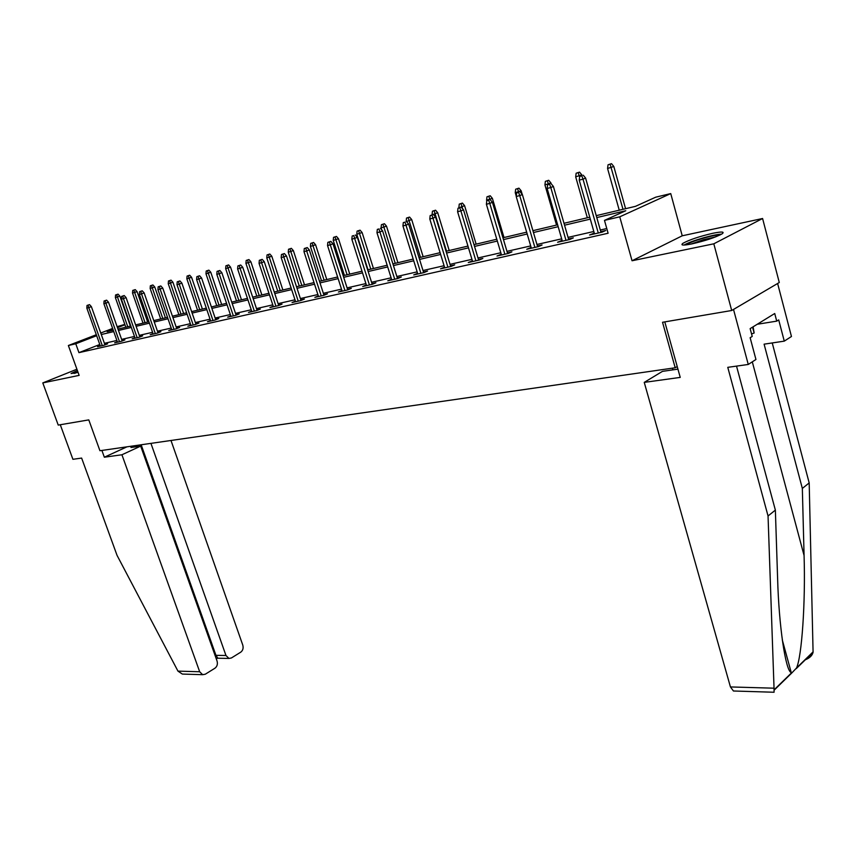 <?xml version="1.0" encoding="UTF-8"?>
<svg xmlns="http://www.w3.org/2000/svg" width="856" height="856" viewBox="0 0 856 856"><rect width="100%" height="100%" fill="white"/><g stroke="black" fill="none" stroke-linecap="round" stroke-linejoin="round"><path stroke-width="1.28" d="M712.802 233.281C699.352 236.427 689.401 239.776 682.938 243.307C680.199 245.415 683.206 245.608 691.958 243.885C705.419 240.771 715.466 237.422 722.1 233.838C724.914 231.655 721.822 231.473 712.802 233.281M77.382 370.509L71.069 373.526L78.067 372.424M596.247 215.648L635.452 206.35L655.696 197.19L670.74 193.584L619.744 216.825L604.475 220.388L625.768 210.737L596.793 217.574M682.232 235.796L632.049 260.759L713.808 243.81L731.698 310.503L779.281 282.512L762.589 218.505L682.232 235.796L670.74 193.584M117.133 326.692L124.805 324.381M713.808 243.81L762.589 218.505M76.922 369.225L42.8 382.91L79.137 375.377L68.373 345.514L96.3 334.728M731.698 310.503L662.533 322.273L675.191 367.77L99.927 450.727L88.789 419.889L58.229 425.09L42.8 382.91M675.191 367.77L677.214 366.539M99.778 344.487L78.945 352.651L608.102 233.249L604.475 220.388M606.776 228.541L600.313 230.018M593.818 231.495L568.052 237.38M561.675 238.835L536.958 244.484M530.699 245.918L506.955 251.343M500.803 252.745L478.001 257.956M471.956 259.336L450.031 264.354M444.082 265.713L422.992 270.528M417.15 271.866L396.852 276.499M391.106 277.815L371.558 282.277M365.908 283.571L347.076 287.873M341.512 289.146L323.354 293.298M317.876 294.55L300.37 298.541M294.978 299.782L278.093 303.634M272.775 304.854L256.479 308.577M251.247 309.765L235.496 313.371M230.35 314.548L215.134 318.025M210.062 319.181L195.361 322.541M190.353 323.686L176.143 326.928M171.2 328.062L157.461 331.197M152.593 332.31L139.293 335.349M134.488 336.451L121.616 339.393M116.876 340.474L104.411 343.32M100.195 345.664L97.541 346.701L104.058 345.225L107.631 343.823L104.817 344.454M117.336 341.758L114.618 342.828L121.306 341.309L124.901 339.885L122.023 340.549M134.948 337.745L132.166 338.848L139.047 337.285L142.642 335.852L139.699 336.526M153.042 333.615L150.196 334.75L157.269 333.145L160.885 331.7L157.868 332.385M171.66 329.378L168.75 330.534L176.026 328.886L179.642 327.431L176.55 328.137M190.802 325.013L187.828 326.211L195.307 324.51L198.945 323.044L195.778 323.761M210.512 320.519L207.462 321.749L215.166 320.005L218.804 318.528L215.562 319.267M230.799 315.885L227.675 317.159L235.603 315.361L239.252 313.874L235.924 314.634M251.696 311.124L248.486 312.429L256.661 310.578L260.31 309.08L256.907 309.861M273.225 306.213L269.94 307.561L278.361 305.656L282.02 304.137L278.521 304.939M295.427 301.141L292.046 302.543L300.734 300.574L304.394 299.054L300.809 299.868M318.325 295.919L314.858 297.364L323.814 295.331L327.484 293.801L323.793 294.635M341.951 290.526L338.388 292.024L347.643 289.927L351.302 288.376L347.515 289.242M372.21 284.342L357.391 237.444L351.848 239.231L366.561 285.626L366.347 284.962L362.687 286.503L372.242 284.342L375.902 282.78L371.996 283.668M391.545 279.227L387.779 280.811L397.655 278.564L401.304 277.002L397.291 277.911M417.6 273.299L413.716 274.926L423.913 272.604L427.561 271.031L423.442 271.962M444.531 267.168L440.53 268.838L451.08 266.43L454.718 264.846L450.47 265.82M472.405 260.823L468.275 262.535L479.2 260.053L482.827 258.459L478.45 259.454M501.252 254.264L496.994 256.008L508.314 253.44L511.92 251.835L507.405 252.862M531.148 247.459L526.74 249.256L538.478 246.592L542.062 244.977L537.408 246.036M562.135 240.408L557.588 242.259L569.743 239.498L573.317 237.872L568.512 238.963M594.278 233.1L589.57 234.993L602.185 232.126L605.727 230.489L600.773 231.623M632.049 260.759L619.744 216.825M78.945 352.651L75.767 343.78L68.373 345.514M112.971 329.41L107.139 331.657L113.249 330.213M117.978 329.089L130.84 326.04M135.633 324.906L148.912 321.749M153.77 320.593L167.498 317.341M172.431 316.174L186.629 312.804M191.626 311.616L206.307 308.139M211.379 306.93L226.573 303.334M231.719 302.115L247.448 298.38M252.67 297.139L268.955 293.276M274.262 292.024L291.136 288.023M296.518 286.739L314.013 282.598M319.481 281.292L337.617 276.991M343.17 275.675L361.992 271.213M367.641 269.875L387.169 265.242M392.915 263.883L413.191 259.068M419.033 257.688L440.102 252.681M446.04 251.279L467.954 246.079M473.999 244.645L496.79 239.241M502.943 237.786L526.665 232.158M532.924 230.671L557.63 224.807M564.008 223.298L589.752 217.189M124.944 324.777L117.475 327.666M100.751 333.016L112.628 328.437M96.653 335.713L75.767 343.78M590.298 219.115L564.543 225.192M558.176 226.69L533.459 232.522M527.2 233.998L503.478 239.605M497.325 241.05L474.534 246.432M468.489 247.855L446.575 253.034M440.637 254.435L419.558 259.411M413.726 260.78L393.439 265.574M387.693 266.933L368.166 271.534M362.516 272.871L343.695 277.312M338.141 278.628L319.994 282.908M314.526 284.192L297.032 288.322M291.65 289.596L274.776 293.576M269.469 294.828L253.183 298.68M247.951 299.91L232.222 303.623M227.075 304.832L211.881 308.417M206.81 309.615L192.129 313.082M187.122 314.27L172.933 317.619M168.001 318.774L154.262 322.017M149.404 323.172L136.125 326.307M131.332 327.431L118.47 330.47M113.741 331.582L101.286 334.525M391.652 279.933L391.438 279.249M417.578 274.048L417.364 273.353M444.382 267.96L444.168 267.254M472.116 261.658L471.902 260.941M500.824 255.142L500.61 254.414M530.56 248.39L530.346 247.641M561.375 241.392L561.162 240.632M593.336 234.137L593.122 233.367M104.967 344.872L91.378 306.641L88.767 307.604L102.292 345.631M88.082 305.164L89.538 304.629L87.012 305.442L88.082 305.164L88.767 307.604L86.831 308.106L100.345 346.07M91.378 306.641L89.538 304.629M87.012 305.442L86.831 308.106M118.064 294.164L115.571 294.967L118.064 294.164L119.861 296.144L115.378 297.588L125.811 327.227M116.662 294.678L127.769 326.767M119.861 296.144L130.39 326.147M115.378 297.588L115.571 294.967M75.317 373.163L77.928 372.039M77.875 371.868L74.098 373.451M685.827 244.923C688.684 243.029 694.441 240.814 703.097 238.268C711.208 235.999 716.836 234.908 719.992 234.993M715.402 236.962L703.429 239.723L690.696 244.142M721.597 234.137C717.585 234.33 711.422 235.593 703.097 237.925C694.184 240.536 687.828 242.911 684.051 245.051M753.098 326.81L754.136 333.005L751.568 333.979M752.574 327.131L754.136 333.005M121.927 454.771L199.683 671.757L202.647 674.688L205.28 674.218L214.974 668.194C217.167 666.471 217.863 664.074 217.049 661.014L140.684 446.104L121.927 454.771L104.346 457.211L126.956 446.832M184.511 674.132L182.339 674.068L177.962 671.125L117.047 555.362L81.63 458.078L72.91 459.308L60.284 424.747M217.852 658.232L215.958 655.332L225.973 655.503L228.937 658.435L231.398 657.975L240.782 652.144C242.911 650.474 243.575 648.131 242.783 645.114L170.997 440.487M225.973 655.503L150.934 443.376M134.863 445.698L130.947 447.495L140.684 446.104M101.907 450.449L104.346 457.211M215.198 655.803L215.958 655.332L141.165 444.788M228.937 658.435L217.51 658.221L216.322 658.949M734.683 691.027L733.442 690.995L730.436 686.94L774.038 688.192L774.07 692.247L773.471 692.226M736.524 366.111L775.365 510.112L777.612 578.517C778.864 625.854 785.562 670.954 791.254 672.645L791.832 672.944L796.519 668.001C801.847 656.509 805.582 602.143 804.073 555.48L802.34 488.434L764.098 344.166L784.278 341.137L778.703 319.898L776.724 321.139L774.723 313.51L750.145 328.629L752.221 336.419L750.145 337.724L755.944 359.488L748.262 364.463L733.517 309.444L777.623 283.486L791.458 336.494L784.278 341.137M775.365 510.112L768.046 515.986L727.771 367.342L748.262 364.463M774.038 688.192L768.046 515.986M672.42 368.176L672.891 369.867M805.346 659.773C809.701 658.05 812.28 655.536 813.082 652.229L809.188 482.923L802.34 488.434M809.188 482.923L772.24 342.946M677.931 369.139L662.458 371.365L644.247 382.386L730.436 686.94M664.802 321.888L680.231 377.4L644.247 382.386M757.239 324.264L776.724 321.139M122.173 340.966L108.487 302.189L105.877 303.152L119.487 341.726M105.17 300.691L106.626 300.156L104.068 300.98L105.17 300.691L105.877 303.152L103.876 303.677L117.486 342.175M108.487 302.189L106.626 300.156M104.068 300.98L103.876 303.677M139.849 336.964L126.078 297.61L123.446 298.594L137.163 337.713M122.729 296.09L124.195 295.545L121.595 296.39L122.729 296.09L123.446 298.594L121.392 299.119L135.098 338.184M126.078 297.61L124.195 295.545M121.595 296.39L121.392 299.119M135.248 289.617L132.723 290.43L135.248 289.617L137.067 291.629L132.53 293.084L143.027 323.151M133.846 290.141L145.039 322.669M137.067 291.629L147.671 322.049M132.53 293.084L132.723 290.43M152.903 284.952L150.346 285.776L152.903 284.952L154.743 286.985L150.142 288.472L160.703 318.956M151.491 285.476L162.779 318.464M154.743 286.985L165.411 317.833M150.142 288.472L150.346 285.776M158.028 332.845L144.15 292.913L141.518 293.897L155.321 333.583M140.78 291.361L142.246 290.815L139.614 291.661L140.78 291.361L141.518 293.897L139.41 294.443L153.203 334.065M144.15 292.913L142.246 290.815M139.614 291.661L139.41 294.443M176.721 328.608L162.747 288.076L160.104 289.06L174.003 329.346M159.355 286.493L160.821 285.947L158.146 286.814L159.355 286.493L160.104 289.06L157.932 289.628L171.821 329.838M162.747 288.076L160.821 285.947M158.146 286.814L157.932 289.628M195.949 324.253L181.879 283.101L179.225 284.096L193.221 324.98M178.455 281.485L179.931 280.939L177.213 281.817L178.455 281.485L179.225 284.096L176.989 284.674L190.974 325.494M181.879 283.101L179.931 280.939M177.213 281.817L176.989 284.674M171.05 280.147L168.461 280.993L171.05 280.147L172.912 282.213L168.247 283.721L178.872 314.644M169.638 280.672L181.001 314.141M172.912 282.213L183.644 313.51M168.247 283.721L168.461 280.993M189.7 275.215L187.068 276.071L189.7 275.215L191.584 277.312L186.843 278.842L197.543 310.214M188.277 275.75L199.737 309.701M191.584 277.312L202.391 309.07M186.843 278.842L187.068 276.071M208.885 270.143L206.21 271.01L208.885 270.143L210.779 272.272L205.986 273.824L216.75 305.656M207.462 270.678L218.997 305.132M210.779 272.272L221.661 304.501M205.986 273.824L206.21 271.01M215.733 319.77L201.567 277.975L198.902 278.981L212.994 320.497M198.121 276.338L199.598 275.782L196.837 276.67L198.121 276.338L198.902 278.981L196.602 279.58L210.683 321.021M201.567 277.975L199.598 275.782M196.837 276.67L196.602 279.58M228.616 264.932L225.909 265.799L228.616 264.932L230.531 267.083L225.663 268.656L236.502 300.98M227.193 265.467L238.813 300.424M230.531 267.083L241.478 299.793M225.663 268.656L225.909 265.799M236.106 315.158L221.843 272.7L219.179 273.706L233.356 315.875M218.366 271.031L219.853 270.475L217.049 271.373L218.366 271.031L219.179 273.706L216.803 274.327L230.981 316.41M221.843 272.7L219.853 270.475M217.049 271.373L216.803 274.327M248.925 259.561L246.175 260.449L248.925 259.561L250.862 261.754L245.918 263.348L256.821 296.155M247.491 260.096L259.208 295.588M250.862 261.754L261.872 294.956M245.918 263.348L246.175 260.449M257.089 310.407L242.73 267.275L240.055 268.281L254.328 311.103M239.231 265.563L240.718 265.007L237.872 265.927L239.231 265.563L240.055 268.281L237.615 268.923L251.878 311.67M242.73 267.275L240.718 265.007M237.872 265.927L237.615 268.923M269.833 254.029L267.04 254.928L269.833 254.029L271.801 256.254L266.783 257.87L277.751 291.19M268.399 254.564L280.201 290.612M271.801 256.254L282.876 289.981M266.783 257.87L267.04 254.928M278.703 305.506L264.258 261.669L261.583 262.685L275.942 306.202M260.727 259.935L262.214 259.368L259.336 260.299L260.727 259.935L261.583 262.685L259.058 263.348L273.417 306.769M264.258 261.669L262.214 259.368M259.336 260.299L259.058 263.348M291.372 248.336L288.536 249.246L291.372 248.336L293.362 250.594L288.269 252.231L299.3 286.086M289.938 248.871L301.826 285.487M293.362 250.594L304.501 284.845M288.269 252.231L288.536 249.246M301.002 300.467L286.45 255.901L283.775 256.918L298.23 301.141M282.897 254.125L284.395 253.558L281.464 254.5L282.897 254.125L283.775 256.918L281.175 257.592L295.62 301.729M286.45 255.901L284.395 253.558M281.464 254.5L281.175 257.592M313.574 242.462L310.696 243.393L313.574 242.462L315.586 244.763L310.407 246.432L321.503 280.811M312.14 243.008L324.114 280.201M315.586 244.763L326.789 279.559M310.407 246.432L310.696 243.393M323.996 295.256L309.348 249.941L306.673 250.969L321.214 295.919M305.774 248.133L307.261 247.566L304.287 248.518L305.774 248.133L306.673 250.969L303.987 251.664L318.528 296.529M309.348 249.941L307.261 247.566M304.287 248.518L303.987 251.664M336.462 236.417L333.54 237.347L336.462 236.417L338.495 238.749L333.23 240.44L344.401 275.386M335.028 236.962L347.087 274.744M338.495 238.749L349.762 274.113M333.23 240.44L333.54 237.347M347.718 289.884L332.984 243.799L330.298 244.827L344.936 290.537M329.378 241.948L330.876 241.381L327.848 242.355L329.378 241.948L330.298 244.827L327.538 245.544L342.154 291.168M332.984 243.799L330.876 241.381M327.848 242.355L327.538 245.544M360.066 230.168L357.091 231.12L360.066 230.168L362.12 232.543L356.781 234.266L368.005 269.79M358.632 230.713L370.776 269.126M362.12 232.543L373.451 268.495M356.781 234.266L357.091 231.12M353.763 235.561L352.18 235.978L353.763 235.561L369.428 284.973M357.391 237.444L355.251 234.983M352.18 235.978L351.848 239.231M384.43 223.726L381.412 224.7L384.43 223.726L386.505 226.144L381.08 227.889L381.68 229.825M382.996 224.283L395.226 263.327M386.505 226.144L397.901 262.696M381.08 227.889L381.412 224.7M397.505 278.596L382.6 230.885L379.925 231.933L394.723 279.227M378.951 228.959L377.314 229.387L378.951 228.959L379.925 231.933L376.972 232.704L391.759 279.901M382.6 230.885L380.439 228.381M377.314 229.387L376.972 232.704M409.575 217.071L406.514 218.066L409.575 217.071L411.683 219.532L406.268 221.618M408.151 217.627L420.467 257.346M411.683 219.532L423.142 256.714M406.172 221.308L406.514 218.066M423.656 272.668L408.665 224.112L405.99 225.16L420.874 273.299M404.995 222.143L403.304 222.581L404.995 222.143L405.99 225.16L402.941 225.952L417.814 273.995M408.665 224.112L406.482 221.554M403.304 222.581L402.941 225.952M435.565 210.202L432.451 211.207L435.565 210.202L437.694 212.705L432.184 214.824M434.142 210.758L446.543 251.161M437.694 212.705L449.207 250.53M432.087 214.514L432.451 211.207M450.695 266.526L435.629 217.092L432.965 218.152L447.913 267.158M431.927 215.081L430.172 215.541L431.927 215.081L432.965 218.152L429.798 218.965L444.745 267.875M435.629 217.092L433.414 214.503M430.172 215.541L429.798 218.965M462.422 203.097L459.255 204.124L462.422 203.097L464.583 205.643L458.987 207.858M460.999 203.664L462.679 208.832M464.583 205.643L476.139 244.142M458.88 207.484L459.255 204.124M478.665 260.171L463.524 209.838L460.87 210.897L475.893 260.802M459.811 207.783L457.992 208.254L459.811 207.783L460.87 210.897L457.596 211.742L472.619 261.551M463.524 209.838L461.288 207.195M457.992 208.254L457.596 211.742M490.199 195.756L486.978 196.794L490.199 195.756L492.382 198.346L486.583 200.218L486.775 200.882M488.787 196.313L489.932 199.683M492.382 198.346L504.002 237.529M486.583 200.218L486.978 196.794M507.629 253.601L492.425 202.316L489.771 203.386L504.869 254.221M488.68 200.218L486.797 200.711L488.68 200.218L489.771 203.386L486.39 204.263L501.477 254.992M492.425 202.316L490.156 199.63M486.797 200.711L486.39 204.263M518.95 188.149L515.665 189.208L518.95 188.149L521.154 190.792L515.248 192.696L516.264 196.142M517.538 188.716L518.715 192.14M521.154 190.792L522.192 194.323M515.248 192.696L515.665 189.208M537.632 246.785L522.363 194.537L519.731 195.596L534.882 247.405M518.597 192.375L516.65 192.889L518.597 192.375L519.731 195.596L516.211 196.516L531.362 248.208M522.363 194.537L520.063 191.787M516.65 192.889L516.211 196.516M548.707 180.284L545.368 181.354L548.707 180.284L550.943 182.97L544.93 184.907L556.528 225.075M547.305 180.841L548.546 184.393M550.943 182.97L551.178 183.783M544.93 184.907L545.368 181.354M568.726 239.723L553.404 186.458L550.783 187.528L565.998 240.343M549.616 184.254L547.594 184.778L549.616 184.254L550.783 187.528L547.145 188.47L562.349 241.167M553.404 186.458L551.082 183.655M547.594 184.778L547.145 188.47M579.544 172.131L576.142 173.222L579.544 172.131L581.812 174.87L575.681 176.839L587.323 217.766M578.153 172.698L579.63 177.021M581.812 174.87L582.005 175.555M575.681 176.839L576.142 173.222M600.987 232.404L585.611 178.08L583.011 179.15L598.28 233.014M581.812 175.822L579.705 176.368L581.812 175.822L583.011 179.15L579.234 180.135L594.492 233.87M585.611 178.08L583.257 175.223M579.705 176.368L579.234 180.135M611.516 163.678L608.049 164.791L611.516 163.678L613.806 166.471L607.567 168.482L619.241 210.202M610.125 164.245L622.997 209.303M613.806 166.471L625.576 208.693M607.567 168.482L608.049 164.791M177.962 671.125L199.683 671.757M774.198 689.733L791.554 672.837M796.519 668.001L813.136 651.812M752.296 361.853L804.073 555.48M182.339 674.068L202.647 674.688M782.277 639.871L791.254 672.645M733.442 690.995L774.07 692.247M813.082 652.229L796.23 668.654M791.832 672.934L774.263 690.064"/></g></svg>
